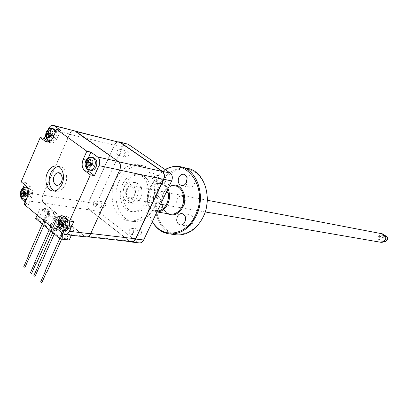 <?xml version="1.0" encoding="UTF-8"?>
<svg xmlns="http://www.w3.org/2000/svg" width="408" height="408" viewBox="0 0 408 408"><rect width="100%" height="100%" fill="white"/><g stroke="black" fill="none" stroke-linecap="round" stroke-linejoin="round"><path stroke-width="0.31" stroke-dasharray="2.04 1.53" d="M23.776 190.73C24.842 188.471 26.26 187.379 28.025 187.461C31.13 188.674 31.992 191.622 30.605 196.309C29.544 198.543 28.142 199.629 26.408 199.568L26.163 199.532C23.2 198.161 22.409 195.228 23.776 190.73M90.841 170.376C87.715 168.835 86.889 165.786 88.363 161.216C89.627 158.661 91.305 157.473 93.396 157.661M64.219 230.816C60.899 229.388 59.976 226.282 61.44 221.493C62.531 219.249 63.995 218.147 65.831 218.183M66.147 218.229L68.794 220.371M165.898 181.331L163.363 183.003C161.634 182.33 161.145 180.846 161.894 178.541L164.45 176.863C166.163 177.546 166.648 179.03 165.898 181.331M158.227 179.734L155.678 181.427C153.944 180.754 153.449 179.25 154.204 176.919L155.326 175.562L156.774 175.221C158.498 175.904 158.982 177.409 158.227 179.734M128.566 155.336L126.118 156.988C124.562 156.335 124.134 154.923 124.838 152.745L127.301 151.088C128.846 151.751 129.27 153.163 128.566 155.336M120.758 153.51L118.305 155.183C116.739 154.53 116.316 153.097 117.019 150.894L119.493 149.221C121.049 149.884 121.467 151.312 120.758 153.51M105.269 206.259L103.091 207.82C101.454 207.223 100.985 205.79 101.684 203.521L103.877 201.955C105.504 202.562 105.968 203.995 105.269 206.259M97.328 205.015L95.141 206.596C93.498 205.989 93.029 204.541 93.733 202.246L95.931 200.665C97.563 201.277 98.027 202.725 97.328 205.015M141.188 233.728L138.955 235.304C137.134 234.697 136.593 233.192 137.333 230.78L139.582 229.204C141.392 229.816 141.928 231.326 141.188 233.728M133.355 232.749L131.111 234.34C129.285 233.733 128.739 232.208 129.489 229.77L131.748 228.174C133.564 228.791 134.099 230.316 133.355 232.749M119.335 180.739C124.909 169.708 132.483 164.659 142.05 165.597C155.805 167.3 163.134 190.072 154.805 206.576C149.435 216.893 142.326 221.881 133.487 221.524C118.85 220.692 111.083 197.518 119.335 180.739M115.459 179.984C121.049 168.886 128.637 163.807 138.225 164.74C152.011 166.444 159.344 189.338 150.991 205.933C145.6 216.311 138.475 221.33 129.617 220.978C114.949 220.147 107.187 196.855 115.459 179.984M148.721 202.139C145.115 209.1 140.326 212.43 134.354 212.135C124.695 211.482 119.569 196.08 125.078 184.921C128.77 177.648 133.768 174.287 140.061 174.843C149.328 175.884 154.265 191.107 148.721 202.139M146.171 201.7C142.56 208.687 137.761 212.032 131.784 211.737C122.114 211.084 116.984 195.631 122.502 184.431C126.205 177.128 131.208 173.752 137.511 174.308C146.788 175.348 151.725 190.623 146.171 201.7M137.144 197.105C135.14 201.006 132.467 202.863 129.132 202.669C123.293 200.522 121.62 195.488 124.103 187.568C126.138 183.569 128.867 181.703 132.299 181.973C138.021 184.212 139.638 189.251 137.144 197.105M140.75 197.742C138.751 201.623 136.088 203.47 132.758 203.276C126.929 201.134 125.256 196.126 127.73 188.246C129.759 184.268 132.483 182.417 135.91 182.687C141.622 184.916 143.234 189.934 140.75 197.742M56.029 130.657C57.089 132.727 57.11 135.048 56.105 137.624C54.886 140.143 53.3 141.306 51.352 141.117C48.363 139.822 47.563 136.92 48.965 132.401C50.189 129.851 51.791 128.683 53.769 128.897M54.233 190.99L56.069 191.51C59.818 191.699 62.837 189.434 65.137 184.717C68.651 177.291 65.657 167.158 59.864 166.602L58.523 166.556M50.923 130.886L53.688 132.146L53.264 131.84L52.137 134.446L49.725 133.186M52.137 134.446L46.757 131.289M50.475 133.227L50.204 133.86M51.433 134.793L51.852 135.104L51.306 135.043M51.852 135.104L50.725 137.705L47.92 137.419M50.725 137.705L51.148 138.011L47.731 138.271M51.148 138.011L52.275 135.41L51.087 135.497M52.275 135.41L53.943 136.634L50.531 136.889M53.943 136.634L54.228 135.971L51.464 134.732M54.228 135.971L52.561 134.752L49.618 133.431M52.561 134.752L53.688 132.146M53.264 131.84L49.552 129.887M127.036 189.715C129.831 183.115 137.333 188.527 134.15 194.917C131.289 201.521 123.879 196.019 127.036 189.715M127.112 143.805C125.19 143.575 123.639 144.611 122.466 146.916L96.614 203.786C95.477 206.876 95.849 209.35 97.731 211.201L137.685 242.199L139.25 242.888M130.04 241.602L89.485 209.977C87.603 208.106 87.23 205.606 88.378 202.48L114.383 144.947L115.938 142.78L117.989 141.77M119.09 142.045C117.157 141.811 115.602 142.861 114.424 145.197L88.562 202.404C87.414 205.53 87.786 208.029 89.668 209.901L129.52 241.021L131.09 241.72M42.937 195.172L69.605 134.278C70.819 131.794 72.41 130.662 74.378 130.886L118.208 161.685C120.416 163.705 120.855 166.51 119.534 170.1L90.576 233.498C89.51 235.64 88.087 236.701 86.302 236.691L84.405 235.921L44.018 203.113C42.116 201.139 41.754 198.492 42.937 195.172L88.562 202.404M63.582 220.912L66.346 221.717L65.912 221.36L64.745 223.966L63.016 222.554L62.725 223.212L64.449 224.624L63.286 227.22L63.724 227.577L64.887 224.981L64.051 225.15M64.887 224.981L66.621 226.399L63.189 227.108M66.621 226.399L66.917 225.741L64.153 224.956M66.917 225.741L65.183 224.324L63.087 223.727M65.183 224.324L66.346 221.717M65.912 221.36L62.159 219.754M64.745 223.966L62.46 222.992M63.016 222.554L59.262 220.952M62.725 223.212L62.363 223.201M64.449 224.624L63.643 224.604M63.286 227.22L60.598 227.159M63.724 227.577L60.282 228.291M58.155 225.486L60.338 220.595L59.354 220.468M64.255 216.699L68.386 217.255L73.761 221.59M68.386 217.255L66.06 216.291L64.112 216.587M61.654 218.448L60.338 220.595M74.338 130.621C72.369 130.397 70.778 131.529 69.564 134.018L42.748 195.254C41.565 198.579 41.927 201.221 43.829 203.194L84.446 236.201L86.047 236.936M91.423 164.067L90.331 166.841L90.79 167.178L91.994 164.485L93.814 165.816L94.115 165.133L92.3 163.807L89.464 162.598M90.846 159.956L93.508 161.109L89.352 158.87M92.3 163.807L93.508 161.109M93.049 160.778L91.846 163.47L89.592 162.318M91.846 163.47L86.333 160.252M90.035 162.149L89.745 162.802M90.331 166.841L87.679 166.637M90.79 167.178L87.429 167.596M91.994 164.485L91.152 164.587M93.814 165.816L90.454 166.229M94.115 165.133L91.453 164.001M86.195 160.155L87.21 160.375L88.25 158.049M87.21 160.375C86.022 163.22 85.889 165.974 86.807 168.642M60.685 130.366L57.186 138.414L53.086 137.45M48.195 129.514L45.66 135.39M48.338 141.999L49.383 142.239L48.873 141.856M49.383 142.239L51.015 142.953C53.545 143.198 55.6 141.683 57.186 138.414M21.165 181.825L25.327 182.539L24.475 184.508M22.884 188.2L21.308 191.857L20.589 195.248M27.474 196.513L31.64 197.156C33.221 192.658 32.747 189.098 30.223 186.481L26.061 185.788M31.64 197.156L28.269 204.898L24.098 204.296M35.68 218.494L44.778 219.657L49.414 209.156L74.072 229.23L65.05 228.149L62.689 233.412M65.05 228.149L40.341 207.871L37.148 215.149M40.341 207.871L49.414 209.156M44.778 219.657L69.238 239.945M71.339 235.289L74.072 229.23M60.537 238.155L66.524 238.792L44.385 220.407L38.377 219.642L60.537 238.155L65.387 227.343L71.354 228.067L66.524 238.792M71.354 228.067L49.037 209.875L44.385 220.407M49.037 209.875L43.044 209.029L38.377 219.642M43.044 209.029L65.387 227.343M25.01 202.195L28.269 204.898M25.327 182.539L30.223 186.481M25.439 189.853L28.29 190.786L27.887 190.459L26.795 192.979L25.204 191.678L24.929 192.316L26.52 193.611L25.429 196.131L25.831 196.457L26.923 193.943L28.519 195.248L28.795 194.611L25.944 193.698M28.519 195.248L25.041 195.779M28.795 194.611L27.198 193.305L24.164 192.331M27.198 193.305L28.29 190.786M27.887 190.459L24.128 188.782M26.795 192.979L24.352 191.898M25.204 191.678L23.011 190.709M22.272 190.378L21.44 190.011M24.929 192.316L24.189 192.275M26.52 193.611L25.765 193.576M25.429 196.131L22.593 195.993M25.831 196.457L22.353 196.993M26.923 193.943L25.73 194.121M23.725 266.801L24.995 267.317M28.341 256.77L29.498 257.132L28.341 256.77M28.009 256.357L29.835 257.101M45.604 222.574L44.064 222.38L43.381 221.539L45.604 222.574L50.281 211.992L48.746 211.783L47.593 210.839L49.128 211.053L50.281 211.992M44.064 222.38L48.746 211.783M42.922 221.427L44.462 221.621L45.145 222.457L42.922 221.427L47.593 210.839M44.462 221.621L49.128 211.053M33.767 275.849L35.047 276.374M38.474 265.746L38.403 265.455L39.632 266.108L38.474 265.746M38.138 265.317L39.969 266.077M53.907 230.581L53.785 230.199L55.442 230.755L55.565 231.132L53.907 230.581M30.396 272.809L31.671 273.335M35.073 262.732L36.23 263.094L35.073 262.732M34.736 262.308L36.567 263.063M50.408 227.664L50.291 227.292L51.944 227.848L52.066 228.22L50.408 227.664M40.591 281.999L41.876 282.53M45.354 271.84L45.278 271.544L46.441 271.906L46.517 272.202L45.354 271.84M45.013 271.402L46.859 272.172M63.107 237.135L61.572 236.966L60.853 236.084L63.107 237.135L67.927 226.399L66.397 226.21L65.203 225.231L66.728 225.42L67.927 226.399M61.919 236.145L62.511 236.64L62.638 237.028L62.337 237.053L60.384 235.977L61.919 236.145L66.728 225.42M60.384 235.977L65.203 225.231M61.572 236.966L66.397 226.21M54.856 230.27L56.023 231.244L54.488 231.066L53.321 230.092L54.856 230.27L59.609 219.611L60.787 220.57L59.257 220.376L58.079 219.407L59.609 219.611M53.321 230.092L58.079 219.407M56.023 231.244L60.787 220.57M54.488 231.066L59.257 220.376M52.525 228.332L50.99 228.149L49.827 227.179L51.367 227.363L52.525 228.332L57.258 217.694L55.728 217.489L54.56 216.531L56.09 216.735L57.258 217.694M51.367 227.363L56.09 216.735M50.99 228.149L55.728 217.489M49.827 227.179L54.56 216.531M381.521 234.855C385.483 233.167 387.498 240.256 383.428 241.597C379.465 243.25 377.482 236.207 381.521 234.855M382.643 233.891L380.797 234.09C377.13 237.14 377.221 239.889 381.067 242.326M131.871 198.502C136.797 196.442 136.609 186.094 131.646 185.716L129.3 186.13C124.374 188.256 124.624 198.589 129.627 198.905L131.871 198.502M385.31 235.651L384.01 235.788C381.409 237.946 381.47 239.894 384.198 241.628M381.659 235.35L382.969 235.207C385.84 236.875 385.948 238.838 383.291 241.102L382.026 241.245C379.124 239.603 379.001 237.635 381.659 235.35M384.525 236.538C387.529 237.012 387.942 238.461 385.759 240.883C382.76 240.404 382.347 238.955 384.525 236.538M184.732 222.386C185.298 224.614 186.507 225.874 188.363 226.175C190.235 226.261 191.714 225.277 192.811 223.222C194.218 218.851 193.214 216.067 189.807 214.858C188.052 214.741 186.619 215.592 185.497 217.423M159.859 186.594C166.923 171.304 183.218 164.276 194.993 172.227C206.876 179.943 210.809 201.246 202.985 217.01C195.335 232.902 178.388 238.802 167.204 230.27C155.907 221.957 152.628 201.776 159.859 186.594M187.231 168.341C175.261 167.015 165.842 172.961 158.962 186.191C149.272 205.459 157.947 232.259 175.302 234.677M152.322 221.728C146.446 210.171 146.294 197.855 151.858 184.778C155.086 178.005 159.508 172.936 165.123 169.57M165.419 169.774C159.656 173.033 155.127 178.107 151.837 185.002C146.339 197.951 146.543 210.11 152.444 221.473M156.973 211.895L156.346 211.849C148.742 211.288 144.667 199.339 149.002 190.704C151.904 185.094 155.825 182.504 160.778 182.932C163.863 183.493 166.25 185.416 167.948 188.705M167.377 189.914C164.057 180.933 152.934 181.713 148.981 190.944C144.498 199.782 149.456 211.92 157.361 211.084M152.194 198.39C150.833 202.659 151.766 205.382 154.989 206.56C156.83 206.678 158.299 205.683 159.39 203.587C160.752 199.339 159.839 196.615 156.652 195.412C154.78 195.269 153.296 196.263 152.194 198.39M160.227 199.828C158.88 204.046 159.809 206.744 163.022 207.907C164.852 208.024 166.311 207.045 167.392 204.974C168.744 200.777 167.831 198.084 164.659 196.891C162.797 196.748 161.318 197.727 160.227 199.828M186.109 183.085C186.512 185.421 187.644 186.798 189.511 187.221C191.495 187.41 193.081 186.395 194.264 184.181C195.646 180.02 194.754 177.302 191.576 176.026C189.796 175.807 188.297 176.618 187.083 178.469M161.441 199.879C158.554 206.433 150.991 200.93 154.183 194.672C157.004 188.129 164.654 193.54 161.441 199.879M184.579 204.026C187.726 197.916 180.173 192.663 177.414 198.971C174.282 205.01 181.754 210.35 184.579 204.026M21.461 194.3L23.246 198.655L24.613 199.303M26.377 199.048L29.009 196.064C30.228 192.601 29.866 189.863 27.922 187.843L27.443 187.522M92.157 157.391L91.841 157.32C89.75 157.131 88.072 158.319 86.807 160.885C85.476 164.541 85.904 167.407 88.087 169.488L89.357 170.08M64.546 218.015L64.25 217.974C62.409 217.933 60.945 219.04 59.849 221.289C58.568 224.839 58.966 227.705 61.052 229.888L62.705 230.637M52.459 128.576L52.193 128.51C50.22 128.301 48.613 129.469 47.389 132.024C46.145 135.553 46.527 138.281 48.532 140.209L49.577 140.714M50.735 140.765C52.326 140.454 53.591 139.286 54.534 137.251L55.202 132.564M26.678 187.236L26.428 187.196C24.664 187.114 23.246 188.21 22.18 190.475L21.507 193.086M114.383 144.947L122.466 146.916M88.378 202.48L96.614 203.786M89.485 209.977L97.731 211.201M129.566 241.286L137.685 242.199M69.605 134.278L114.424 145.197M75.521 131.386L76.041 131.514M118.208 161.685L118.682 161.792M84.405 235.921L129.52 241.021M44.018 203.113L89.668 209.901M84.446 236.201L63.163 233.804M69.564 134.018L48.47 128.872M42.748 195.254L21.308 191.857M43.829 203.194L22.369 200.007M163.384 193.428C159.278 201.562 162.838 212.854 169.983 214.037C163.037 212.935 159.421 201.639 163.547 193.433C166.423 187.935 170.258 185.405 175.042 185.849C170.136 185.416 166.25 187.94 163.384 193.428M167.336 213.608C161.425 208.748 160.109 201.94 163.389 193.193C165.546 188.853 168.555 186.221 172.411 185.309M27.346 187.349L28.025 187.461M155.678 181.427L163.363 183.003M118.305 155.183L126.118 156.988M95.141 206.596L103.091 207.82M131.111 234.34L138.955 235.304M142.05 165.597L138.225 164.74M131.784 211.737L134.354 212.135M132.758 203.276L129.132 202.669M56.069 191.51L52.892 190.985M59.864 166.602L57.258 166.087M48.047 140.031L47.507 139.602M50.541 140.928L51.352 141.117M135.91 182.687L132.299 181.973M137.511 174.308L140.061 174.843M133.487 221.524L129.617 220.978M131.748 228.174L139.582 229.204M95.931 200.665L103.877 201.955M119.493 149.221L127.301 151.088M156.774 175.221L164.45 176.863M119.049 141.79L119.304 141.856M74.378 130.886L75.572 131.182M86.302 236.691L87.521 236.824M60.43 229.704L59.823 229.169M87.613 169.325L87.098 168.922M53.545 125.424L53.285 125.363M51.015 142.953L46.905 142.02M66.06 216.291L62.317 215.781M22.619 198.451L21.976 197.885M28.147 256.78L28.274 256.494M42.284 224.018L43.381 221.539M43.87 225.344L45.145 222.457M38.27 265.751L38.403 265.455M52.668 232.703L53.785 230.199M54.264 234.039L55.565 231.132M34.869 262.742L35.001 262.446M49.179 229.786L50.291 227.292M50.776 231.122L52.066 228.22M45.145 271.845L45.278 271.544M59.721 238.604L60.853 236.084M61.684 239.149L62.638 237.028M207.295 200.236L168.203 192.734M166.219 192.352L131.646 185.716M385.208 235.63L382.969 235.207M384.091 241.613L382.026 241.245M205.178 211.951L165.969 205.183M160.589 204.255L129.627 198.905M188.363 226.175L180.443 225.017M180.265 166.704L181.942 167.096M160.778 182.932L169.804 184.778M163.022 207.907L154.989 206.56M189.511 187.221L181.636 185.594M191.576 176.026L184.013 174.328M164.659 196.891L156.652 195.412M156.346 211.849L156.953 211.946M189.807 214.858L182.208 213.614"/><path stroke-width="0.61" d="M22.353 196.993L21.048 195.916L21.344 194.575L21.109 192.76L20.548 192.086L21.44 190.011L22.042 190.592L23.317 190.006L24.128 188.782L25.439 189.853L24.164 192.331L25.944 193.698L25.041 195.779L23.225 194.499L22.353 196.993M87.429 167.596L85.94 166.5L86.873 163.776L85.343 162.471L86.333 160.252L87.909 161.456L89.352 158.87L90.846 159.956L89.464 162.598L91.453 164.001L90.454 166.229L88.429 164.919L87.429 167.596M60.282 228.291L58.864 227.118L59.752 224.507L58.303 223.094L59.262 220.952L60.751 222.268L62.159 219.754L63.582 220.912L62.796 222.238L63.062 224.16L64.153 224.956L63.189 227.108L62.062 226.399L60.68 226.965L60.282 228.291M47.731 138.271L46.364 137.266L47.221 134.625L45.834 133.431L46.757 131.289L48.185 132.381L49.552 129.887L50.923 130.886L49.618 133.431L51.464 134.732L50.531 136.889L48.649 135.675L47.731 138.271M92.157 157.391L93.396 157.661C96.722 159.033 97.634 162.109 96.13 166.898C94.87 169.417 93.213 170.6 91.157 170.442L90.841 170.376M64.546 218.015L66.147 218.229M68.794 220.371C69.865 222.605 69.885 225.002 68.855 227.552C67.774 229.765 66.326 230.867 64.52 230.846L64.219 230.816M52.459 128.576L53.769 128.897L56.029 130.657M61.965 184.156C59.665 188.894 56.636 191.168 52.892 190.985C46.951 190.572 43.906 180.341 47.404 172.849C49.735 167.989 52.831 165.699 56.697 165.974C62.495 166.525 65.489 176.7 61.965 184.156M58.523 166.556C55.177 166.984 52.53 169.279 50.582 173.446C47.874 181.55 49.087 187.399 54.233 190.99M61.455 181.866C64.801 174.782 57.12 168.932 54.177 176.231C50.862 183.212 58.436 189.179 61.455 181.866M49.725 133.186L48.185 132.381M50.204 133.86L45.834 133.431M50.189 133.885L51.433 134.793M51.306 135.043L47.221 134.625M47.92 137.419L46.364 137.266M51.087 135.497L48.649 135.675M139.25 242.888L139.541 242.923C141.28 242.944 142.662 241.964 143.682 239.981L171.625 180.933C172.89 177.613 172.441 175.001 170.279 173.104L128.234 144.289L119.304 141.856M117.989 141.77L120.176 142.275L162.379 171.35C164.546 173.267 164.995 175.909 163.725 179.27L135.589 239.037C134.564 241.041 133.171 242.036 131.422 242.015L130.04 241.602M131.09 241.72L131.381 241.75C133.13 241.771 134.518 240.776 135.548 238.772L163.511 179.357C164.786 175.996 164.337 173.354 162.17 171.442L120.217 142.525L75.572 131.182M64.051 225.15L61.236 225.726L60.68 226.965M62.062 226.399L61.236 225.726M63.087 223.727L62.24 223.482L63.062 224.16M62.796 222.238L62.24 223.482M62.46 222.992L60.751 222.268M62.363 223.201L58.303 223.094M63.643 224.604L59.752 224.507M60.598 227.159L58.864 227.118M86.047 236.936L86.343 236.966C88.128 236.982 89.556 235.921 90.617 233.779L119.748 170.003C121.074 166.418 120.63 163.613 118.422 161.594L75.485 131.121L54.437 125.868L60.685 130.366L56.595 129.362L53.086 137.45C51.5 140.74 49.439 142.264 46.905 142.02L45.273 141.306L40.208 137.537L21.165 181.825L26.061 185.788C28.591 188.414 29.06 191.989 27.474 196.513L24.098 204.296L52.642 228.036L56.794 228.531L58.155 225.486M56.794 228.531L63.163 233.804L65.071 234.59C66.871 234.6 68.309 233.504 69.386 231.3L73.761 221.59L69.635 221.054L64.255 216.699L61.929 215.73C59.527 215.674 57.615 217.117 56.192 220.06L52.642 228.036M64.112 216.587L61.654 218.448M89.592 162.318L87.909 161.456M89.745 162.802L85.343 162.471M89.729 162.828L91.423 164.067M91.382 164.138L86.873 163.776M87.679 166.637L85.94 166.5M91.152 164.587L88.429 164.919M94.442 175.654L88.878 171.528L84.803 170.712C81.967 168.004 81.416 164.266 83.14 159.502L86.833 151.2L90.892 152.118L97.639 156.978C99.863 159.044 100.307 161.93 98.96 165.628L94.442 175.654L90.377 174.859L69.635 221.054M88.25 158.049L90.892 152.118M86.807 168.642L88.878 171.528M75.485 131.121L53.545 125.424M54.437 125.868L53.285 125.363C51.306 125.139 49.7 126.312 48.47 128.872L48.195 129.514M45.66 135.39L44.324 138.485L40.208 137.537M48.873 141.856L44.324 138.485M24.475 184.508L22.884 188.2M20.589 195.248L20.813 197.294L21.517 199.012L25.01 202.195M37.148 215.149L35.68 218.494L60.185 238.991L69.238 239.945L71.339 235.289M62.689 233.412L60.185 238.991M90.377 174.859L84.803 170.712M56.595 129.362L86.833 151.2M26.163 199.532L24.806 199.328L26.377 199.048M24.352 191.898L22.797 191.209L23.317 190.006M22.042 190.592L22.797 191.209M23.011 190.709L22.272 190.378M24.189 192.275L20.548 192.086C20.14 194.397 20.614 196.325 21.976 197.885M25.765 193.576L21.864 193.377L21.109 192.76M21.344 194.575L21.864 193.377M22.593 195.993L21.048 195.916M25.73 194.121L23.225 194.499M24.995 267.317L23.725 266.801L28.147 256.78M29.835 257.101L28.106 256.749L28.009 256.357L42.284 224.018M35.047 276.374L33.767 275.849L38.27 265.751M39.969 266.077L38.24 265.725L38.138 265.317L52.668 232.703M31.671 273.335L30.396 272.809L34.869 262.742M36.567 263.063L34.838 262.711L34.736 262.308L49.179 229.786M41.876 282.53L40.591 281.999L45.145 271.845M46.859 272.172L45.12 271.825L45.013 271.402L59.721 238.604M58.885 184.865C64.439 182.218 62.133 169.958 56.722 173.227C51.24 175.899 53.463 188.037 58.885 184.865M381.067 242.326L383.081 242.168C386.815 238.996 386.667 236.237 382.643 233.891L207.295 200.236M384.198 241.628L385.637 241.516C388.283 239.266 388.176 237.308 385.31 235.651L385.208 235.63M177.363 216.566C175.95 221.014 176.975 223.834 180.443 225.017C182.325 225.104 183.819 224.104 184.921 222.023C186.339 217.602 185.334 214.781 181.907 213.562C179.989 213.455 178.475 214.455 177.363 216.566M185.497 217.423L184.732 222.386M175.302 234.677L177.011 234.896C187.828 235.278 196.503 229.408 203.026 217.28C213.2 197.768 204.112 170.666 187.231 168.341L181.942 167.096M165.123 169.57C170.054 166.739 175.103 165.786 180.265 166.704C197.222 169.029 206.336 196.411 196.095 216.143C189.526 228.409 180.81 234.355 169.937 233.973C162.481 233.121 156.611 229.041 152.322 221.728M152.444 221.473C161.644 238.894 185.722 236.405 195.157 215.725C209.207 189.154 186.767 156.198 165.419 169.774M167.948 188.705C170.136 193.611 170.059 198.752 167.724 204.122C165.067 209.253 161.481 211.844 156.973 211.895M157.361 211.084C161.328 210.676 164.465 208.213 166.77 203.699C168.841 199.007 169.045 194.412 167.377 189.914M178.877 177.352C177.485 181.591 178.403 184.339 181.636 185.594C183.631 185.783 185.227 184.753 186.42 182.509C187.818 178.296 186.915 175.547 183.722 174.262C181.698 174.048 180.081 175.078 178.877 177.352M187.083 178.469L186.109 183.085M24.613 199.303L22.619 198.451M24.684 191.123L24.924 192.948M23.985 195.121L22.705 195.702M89.357 170.08L89.597 170.126C91.657 170.284 93.315 169.101 94.574 166.571C95.916 162.879 95.477 159.992 93.264 157.927L91.841 157.32C83.936 157.493 83.921 165.949 87.098 168.922M90.041 161.308L90.331 163.231M89.291 165.556L87.853 166.204M62.705 230.637L62.934 230.663C64.739 230.678 66.188 229.576 67.269 227.358C68.569 223.773 68.162 220.896 66.05 218.724L64.25 217.974C60.139 217.831 55.457 222.987 59.823 229.169M49.577 140.714L50.735 140.765M55.202 132.564L53.372 129.03L52.193 128.51C46.935 127.112 43.304 136.175 47.507 139.602M50.153 132.187L50.413 134.013M49.439 136.257L48.108 136.915M27.443 187.522L26.428 187.196C23.475 187.109 21.522 188.71 20.573 192.005M46.685 135.864L46.43 134.043M47.394 131.804L48.725 131.141M135.589 239.037L143.682 239.981M163.725 179.27L171.625 180.933M162.379 171.35L170.279 173.104M120.176 142.275L128.234 144.289M76.041 131.514L120.217 142.525M118.682 161.792L162.17 171.442M119.692 170.131L163.511 179.357M90.734 233.519L135.548 238.772M59.201 225.746L58.931 223.834M59.93 221.595L61.307 221.024M90.617 233.779L69.386 231.3M86.297 165.061L86.017 163.144M87.047 160.829L88.485 160.171M119.748 170.003L98.96 165.628M118.422 161.594L97.639 156.978M45.273 141.306L48.338 141.999M59.354 220.468L56.192 220.06M83.14 159.502L86.195 160.155M21.507 193.086L21.461 194.3M156.953 211.946L170.702 214.149C175.404 214.419 179.158 211.905 181.963 206.611C186.262 198.252 182.33 186.66 175.042 185.849L169.804 184.778M172.411 185.309C181.463 182.942 188.261 196.748 182.891 207.029C178.648 214.363 173.461 216.556 167.336 213.608M87.613 169.325L91.157 170.442M60.43 229.704L64.52 230.846M48.047 140.031L50.541 140.928M26.678 187.236L27.346 187.349M57.258 166.087L56.697 165.974M131.422 242.015L139.541 242.923M87.521 236.824L131.381 241.75M86.343 236.966L65.071 234.59M62.317 215.781L61.929 215.73M29.759 257.269L43.87 225.344M24.944 267.434L29.422 257.305M39.897 266.245L54.264 234.039M34.996 276.496L39.55 266.281M36.49 263.231L50.776 231.122M31.62 273.457L36.149 263.267M46.777 272.345L61.684 239.149M41.82 282.652L46.435 272.381M168.203 192.734L166.219 192.352M384.377 241.658L384.091 241.613M381.322 242.372L205.178 211.951M165.969 205.183L160.589 204.255M184.013 174.328L183.722 174.262M169.937 233.973L177.011 234.896M182.208 213.614L181.907 213.562"/></g></svg>

